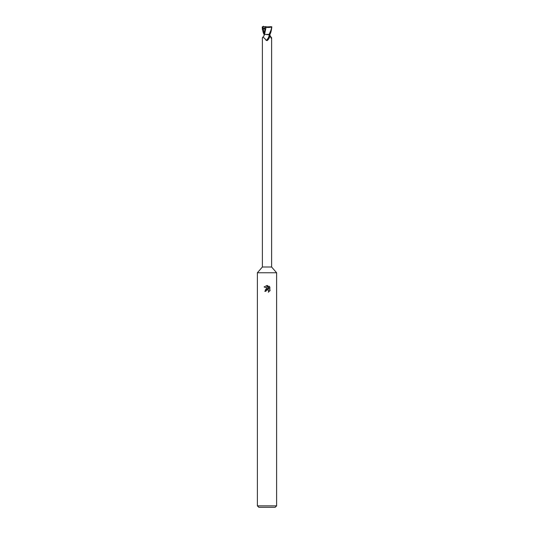 <?xml version="1.0" encoding="UTF-8"?>
<svg xmlns="http://www.w3.org/2000/svg" width="534" height="534" viewBox="0 0 534 534"><rect width="100%" height="100%" fill="white"/><g stroke="black" fill="none" stroke-linecap="round" stroke-linejoin="round"><path stroke-width="0.8" d="M267 267L271.612 267L276.612 272.767L276.612 505.858L257.388 505.858L257.388 272.767L276.612 272.767L257.388 272.767L262.388 267L267 267M270.184 35.978L271.472 37.574L271.372 38.415M270.291 36.285A5.233 3.224 64.8 0 0 271.612 37.907C271.566 38.909 271.145 38.421 270.344 36.439L269.783 34.39M269.189 34.757A4.966 3.064 -64.8 0 1 266.152 40.33C264.31 37.7 263.055 36.893 262.388 37.907L262.528 37.574C264.657 35.204 263.963 35.438 264.49 34.39L269.189 34.757L269.617 36.986L267 40.651M257.388 505.858L258.83 507.3L275.17 507.3L276.612 505.858M268.001 289.922L268.756 290.716L268.709 291.991L268.422 290.216L267.067 289.795L267.067 288.781L268.222 288.934L267.067 288.367L267.067 285.516L267.621 285.583L268.869 289.174L268.869 286.097L269.857 287.098L269.857 290.89M270.151 290.329L268.275 292.205L270.151 290.329M265.798 291.31L264.791 291.31L266.933 288.794L266.933 289.822L265.798 291.31L265.899 290.75M266.933 285.516L266.933 288.3L264.143 286.925L266.933 285.516L264.143 286.925M268.222 288.934L267.067 288.781M267 288.787L265.291 289.782M265.959 290.616L266.927 289.822M267 289.808L267.514 289.782M269.857 287.098L268.869 286.097M267.621 285.583L267.067 285.516M263.656 36.439L264.47 34.39L265.004 26.994L271.279 26.7L271.652 27.181C271.105 29.504 271.666 28.963 269.096 34.39L266.419 34.39M262.388 37.901L262.388 267M269.617 36.986A5.213 3.217 -64.8 0 1 267.26 40.511L266.152 40.33M269.096 34.39L269.91 34.39C270.718 33.208 271.352 30.805 271.799 27.181L270.965 26.86M262.434 26.7L266.159 26.7M263.489 26.206L262.788 28.869L264.998 27.728M264.09 34.39C263.282 33.208 262.648 30.805 262.201 27.181L263.035 26.7M264.597 34.39L263.976 34.39M262.201 29.103L264.71 28.729M266.025 27.241C268.435 27.648 270.358 27.488 271.793 26.76M266.072 27.254L264.55 34.39M264.977 26.98L266.146 27.261M263.142 28.723L264.47 34.036M271.612 37.901L271.612 267"/></g></svg>
